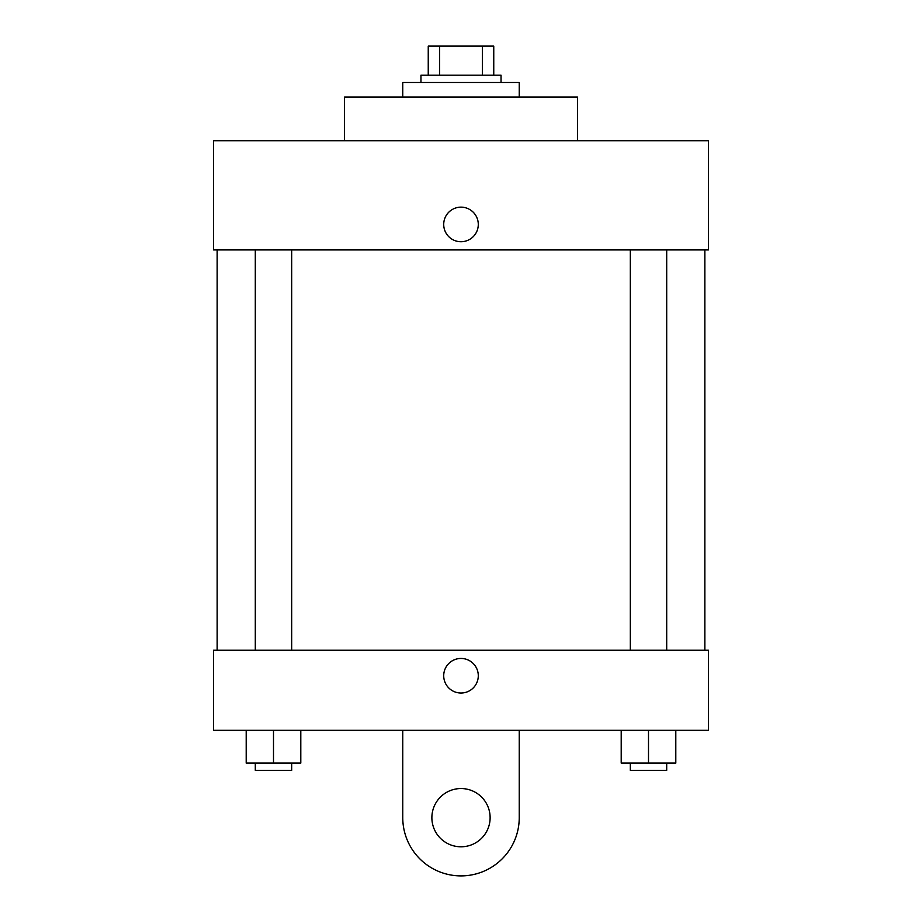 <?xml version="1.0" encoding="UTF-8"?>
<svg xmlns="http://www.w3.org/2000/svg" width="922" height="922" viewBox="0 0 922 922"><rect width="100%" height="100%" fill="white"/><g stroke="black" fill="none" stroke-linecap="round" stroke-linejoin="round"><path stroke-width="1.38" d="M439.644 75.212L439.644 46.1L428.246 46.1L428.246 75.212L428.246 46.1M439.644 46.1L493.754 46.1L493.754 75.212M482.356 75.212L482.356 46.1M420.962 82.496L420.962 75.212L501.038 75.212L501.038 82.496M519.236 97.052L519.236 82.496L402.764 82.496L402.764 97.052M577.46 140.732L577.46 97.052L344.54 97.052L344.54 140.732M213.512 140.732L708.488 140.732L708.488 249.908L213.512 249.908L213.512 140.732M443.713 224.438A17.288 17.288 0 0 1 469.644 209.467A17.288 17.288 0 0 1 469.644 239.409A17.288 17.288 0 0 1 443.713 224.438M217.154 650.252L217.154 249.908M630.314 249.908L630.314 650.252M255.302 650.252L255.302 249.908M213.512 650.252L708.488 650.252L708.488 730.316L213.512 730.316L213.512 650.252L708.488 650.252M621.209 730.316L621.209 763.082L675.803 763.082L675.803 730.316L675.803 763.082M648.5 763.082L648.5 730.316M666.698 763.082L666.698 770.354L630.314 770.354L630.314 763.082M246.197 730.316L246.197 763.082L300.791 763.082L300.791 730.316L300.791 763.082M273.5 763.082L273.5 730.316M291.686 763.082L291.686 770.354L255.302 770.354L255.302 763.082M443.713 675.734A17.288 17.288 0 0 1 469.644 660.763A17.288 17.288 0 0 1 469.644 690.705A17.288 17.288 0 0 1 443.713 675.734M519.236 730.316L519.236 817.664A58.236 58.236 0 0 1 461 875.9A58.236 58.236 0 0 1 402.764 817.664L402.764 730.316M461 846.788A29.112 29.112 0 0 1 435.783 803.108A29.112 29.112 0 0 1 486.217 803.108A29.112 29.112 0 0 1 461 846.788M704.846 650.252L704.846 249.908M666.698 249.908L666.698 650.252M291.686 650.252L291.686 249.908"/></g></svg>
